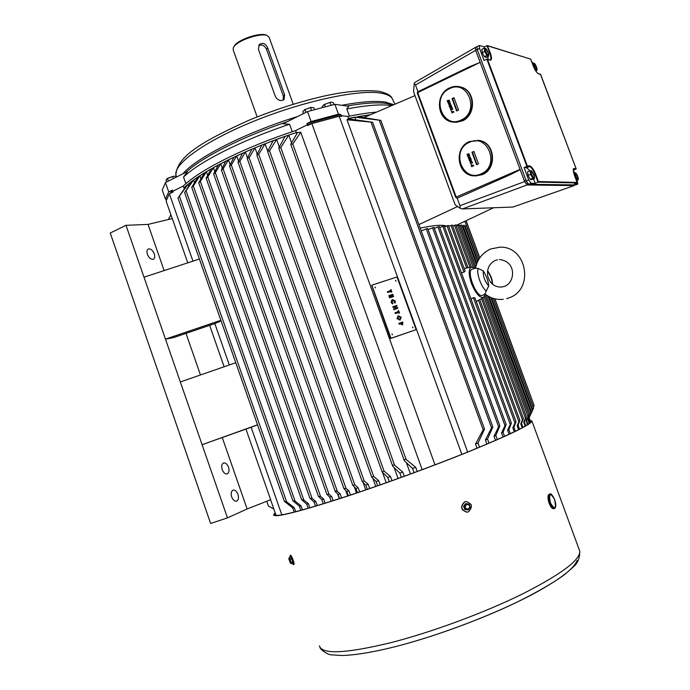 <?xml version="1.0" encoding="UTF-8"?>
<svg xmlns="http://www.w3.org/2000/svg" width="690" height="690" viewBox="0 0 690 690"><rect width="100%" height="100%" fill="white"/><g stroke="black" fill="none" stroke-linecap="round" stroke-linejoin="round"><path stroke-width="1.03" d="M475.108 176.036L482.172 174.708C497.128 169.084 495.411 143.218 479.861 140.544L477.808 140.225M472.633 165.6L471.891 166.687L471.356 166.238L471.624 165.315L471.943 166.299L472.072 165.315L473.236 165.083L473.745 166.031L472.633 165.6L472.038 166.695M471.624 165.315L472.055 166.29M471.192 164.565L471.158 165.013M471.969 162.228L472.581 162.883L470.485 163.728L471.969 162.228M469.338 160.632L470.597 160.882L471.287 159.813L470.994 160.96L471.934 161.564L470.761 161.322L470.019 162.461L470.364 161.244L469.338 160.632L470.606 160.865M471.287 159.813L471.149 160.977L471.934 161.564M470.908 161.357L470.019 162.461M470.502 158.295L471.098 158.709L470.511 159.537M470.295 159.511L469.554 160.063M469.278 158.596L469.493 159.657L469.769 158.993L470.477 159.14L470.183 158.312L470.934 158.7L469.416 160.054L468.889 159.571L469.278 158.596L469.597 159.657M469.114 156.828L470.408 157.329L469.45 157.26L468.708 158.2L468.234 157.786L468.596 156.88L470.244 157.32M469.614 157.268L468.838 158.208M471.951 152.292L476.557 164.729L478.498 163.875L473.883 151.421L471.951 152.292L472.46 152.343L476.98 164.539M469.053 153.767L468.018 155.224L469.683 155.483L467.88 156.699L468.881 155.552L467.372 155.302L468.432 154.327L466.992 154.284L469.209 153.775L468.217 155.207M469.545 155.095L469.847 155.492L467.88 156.699M468.838 155.578L467.501 155.664M468.346 154.405L467.13 154.655M473.978 151.671L472.46 152.343M469.122 157.38L468.57 157.631L469.122 157.38M468.976 157.234L468.889 157.794M471.805 162.219L472.374 162.305M472.21 162.297L472.581 162.883M472.417 162.875L470.485 163.728M473.236 165.083L473.745 166.031M549.188 494.282L549.085 494.307C547.593 495.472 547.61 498.456 549.145 503.269C550.68 507.09 552.198 508.909 553.708 508.737L554.346 508.547M529.929 170.792L526.712 167.765L524.09 167.618L526.901 166.402L486.83 59.124L484.078 60.461L479.584 48.412L479.326 45.505L476.98 46.653L477.239 49.559L525.927 180.047L524.314 180.737L526.737 184.126L528.29 184.144M479.584 48.412L477.239 49.559L476.98 46.653L475.427 47.42L475.669 50.327L524.314 180.737M291.249 562.186L292.802 561.557L292.741 562.945L291.189 563.575L290.223 559.254L289.153 557.736L288.817 558.943M290.49 563.023L288.955 558.641L290.49 563.023M290.292 555.286L290.464 555.217C291.663 555.096 295.027 564.437 293.819 564.541L293.466 564.679M289.955 557.408L290.085 555.364C291.292 555.243 294.647 564.584 293.44 564.687L292.112 563.204M292.802 561.557L290.697 557.115L289.153 557.736M290.119 562.661L291.094 563.558M290.223 559.254L291.775 558.633M293.69 561.764L292.413 558.132M471.348 505.322L470.977 504.356M461.55 507.185L462.567 510.039M275.181 512.868L273.585 514.775C273.947 517.983 296.019 512.601 339.782 498.637C379.698 485.691 431.906 466.638 470.606 450.915C510.246 434.596 530.688 424.661 531.93 421.107L529.972 420.158M275.276 513.144L274.335 514.49C274.706 517.681 296.657 512.325 340.187 498.43C379.862 485.562 431.742 466.63 470.218 451.001C509.625 434.778 529.946 424.902 531.179 421.366L530.101 420.503M469.2 504.2L466.138 503.648L464.206 506.236L465.345 509.375L468.407 509.927L470.339 507.34L469.2 504.2M468.312 509.134C470.52 506.434 469.95 504.864 466.604 504.425C464.396 507.124 464.965 508.694 468.312 509.134M466.802 512.17C460.808 509.901 460.092 506.451 464.663 501.82L466.19 501.483M464.818 501.811L465.914 501.518C472.21 503.476 473.055 506.917 468.45 511.833L467.242 512.144C461.015 510.091 460.213 506.641 464.818 501.811M466.138 503.648L465.5 503.683L463.577 506.27L464.706 509.401L468.407 509.927M464.206 506.236L463.577 506.27M465.345 509.375L464.706 509.401M333.951 104.535L333.227 102.543L330.691 102.163L324.447 104.431L325.266 106.683M329.984 102.396L331.01 105.242M324.447 104.431L322.213 106.588L322.506 107.398M532.999 63.144L531.585 61.462M524.09 167.618L528.652 179.857L531.067 183.255L535.207 183.324L533.551 178.891M524.633 181.582L527.057 184.963L462.447 208.923L460.239 208.346L459.937 205.689L524.633 181.582L480.162 62.359L417.717 92.598L417.692 91.865L469.105 66.947L480.162 62.359L475.669 50.318L415.492 85.034L414.198 83.335L415.233 82.222L475.41 47.429L475.669 50.318L477.239 49.559L526.237 180.892L528.661 184.282L575.736 184.92M577.202 180.245L577.737 184.075L574.408 184.023L576.978 182.945L538.01 182.134L535.207 183.324M526.712 167.765L529.515 166.549L526.901 166.402L527.289 165.816L529.756 165.954C531.688 166.566 533.681 169.404 535.742 174.458L538.39 181.556L577.09 182.41L574.667 175.976C573.088 171.405 572.916 168.929 574.149 168.558L576.15 168.765L573.45 170.283L574.416 172.862M536.397 71.846L535.983 70.742M479.326 45.505L484.233 46.903L487.338 45.583L490.262 52.82C491.936 57.736 491.927 60.185 490.219 60.151L487.537 59.392L527.289 165.816M488.184 59.4L487.752 56.675M484.699 48.136L484.233 46.903M486.83 59.124L487.537 59.392M538.39 181.556L538.01 182.134L535.198 174.63C533.249 169.818 531.352 167.127 529.515 166.549L529.756 165.954M577.09 182.41L576.978 182.945M530.593 59.09L487.649 45.842M576.098 168.671L540.417 74.192M509.048 297.856C534.552 289.455 526.901 246.071 500.009 247.167L490.797 248.943C482.5 252.678 477.42 259.104 475.539 268.229L478.205 268.488L483.259 270.911C482.94 276.241 484.768 281.261 488.718 285.971C488.218 280.735 486.398 275.715 483.259 270.911M488.718 285.971L484.889 293.862C490.331 298.166 496.464 299.978 503.277 299.296M472.4 269.109L472.176 269.169C465.966 270.627 476.091 297.364 482.155 295.484L485.148 294.069M495.411 260.389C489.279 263.442 486.735 268.729 487.77 276.25L489.391 280.442M233.427 47.429L235.023 44.953C239.956 38.95 259.897 32.525 265.874 34.983L266.711 35.337M257.146 116.903L233.16 49.809L233.375 47.524L234.496 45.963C239.689 39.658 260.716 32.879 266.987 35.457L269.135 37.303M267.72 47.912C265.555 43.453 262.752 42.331 259.311 44.54L258.422 49.335L275.405 96.617C277.88 100.481 280.761 101.482 284.03 99.602L284.642 94.953L267.72 47.912L266.478 49.206C264.572 45.523 261.976 44.264 258.69 45.411M283.142 100.197L283.357 96.143L266.478 49.206M314.519 109.563L313.838 107.675L310.422 107.571L304.92 109.598L305.92 112.367M310.483 107.554L311.518 110.417M304.92 109.598L302.755 111.746L303.428 113.617M534.552 63.402L533.189 63.057L533.681 66.067L535.578 69.681L536.984 70.242L536.794 67.672M534.474 63.333L537.053 68.569L536.967 70.277L535.725 70.863M532.335 63.463L533.189 63.057M536.32 66.335L534.767 63.799M535.138 69.888L535.578 69.681M391.739 105.596L391.67 105.587C381.665 104.078 366.718 105.199 346.803 108.934L348.735 106.269L334.866 104.319L307.516 111.573L282.986 123.829L289.576 124.26C243.009 139.647 199.246 161.805 183.531 177.054L187.447 171.543L165.428 182.54L168.714 191.915L172.422 190.086L172.811 191.208L171.715 192.639L172.819 191.208L183.264 186.05C191.673 177.917 206.069 168.739 226.441 158.519C247.262 148.238 270.333 138.923 295.656 130.565L307.335 124.804L295.648 130.574L296.372 132.549L288.756 135.111L280.77 147.539L278.829 147.833L285.082 136.379L276.595 139.432L269.54 150.817L267.642 151.205L273.119 140.726L265.089 143.805L258.733 154.327L256.887 154.802L261.795 145.107L254.989 147.876L249.107 157.768L247.305 158.329L251.867 149.187L245.416 151.972L239.853 161.4L238.033 162.314L242.466 153.284L236.705 155.905L231.314 165.057L229.537 166.049L233.91 157.216L228.468 159.839L223.12 168.869L221.387 169.956L225.828 161.141L220.714 163.754L215.323 172.759L213.633 173.923L218.23 165.057L213.434 167.661L207.785 176.976L206.129 178.21L211.123 168.955L206.396 171.707L200.359 181.427L198.746 182.746L204.266 172.992L199.928 175.717L193.329 186.041L191.837 187.188L197.987 176.994L193.631 180.004L184.635 192.639L191.906 181.263L188.103 184.239L177.994 198.004L186.628 185.481L183.928 187.947C192.346 179.84 206.75 170.689 227.139 160.485C247.969 150.222 271.041 140.907 296.372 132.549L296.804 133.748M434.985 464.836L311.828 123.527L307.628 125.597L307.335 124.804L341.248 115.661L307.335 124.804L306.903 123.605L311.104 121.535L338.445 114.186L340.826 114.48L341.248 115.661L347.829 116.472C358.671 114.255 368.262 112.798 376.585 112.099M165.428 182.54L162.245 190.052L165.453 199.229L168.714 191.915M185.86 183.669L183.531 177.054M166.454 199.22L165.453 199.229M289.576 124.26L292.241 131.695M307.516 111.573L311.104 121.535M334.866 104.319L338.445 114.186M349.425 116.144L346.803 108.934M340.826 114.48L306.903 123.605M172.422 190.086L170.05 193.459M453.382 122.251L462.257 120.957C476.195 115.342 475.798 91.261 461.645 87.285L459.669 86.767M452.752 111.901L451.95 112.996L451.76 111.642L452.036 112.608L452.209 111.625L453.356 111.375L453.873 112.332L452.752 111.901L452.097 113.013M451.76 111.642L452.157 112.617M451.355 110.909L451.484 111.375M452.105 108.563L452.718 109.21L450.639 110.081L452.105 108.563M450.165 108.822L450.51 107.588L449.492 107.002L450.743 107.226L451.588 106.174L451.295 107.33L452.235 107.899L450.898 107.666L450.165 108.822L451.07 107.692M450.708 104.656L451.234 105.061L450.605 105.889M450.449 105.863L449.63 106.424M449.432 104.958L449.604 106.01L449.923 105.346L450.596 105.492L450.329 104.664L451.07 105.027L449.509 106.407L449.052 105.95L449.432 104.958L449.725 106.019M450.415 103.267L448.802 104.57L448.759 103.258L450.587 103.302L448.974 104.595M452.071 98.627L456.651 110.978L458.565 110.081L453.986 97.713L452.071 98.627L452.606 98.73L457.065 110.779M449.199 100.136L448.181 101.62L449.828 101.835L448.052 103.086L449.035 101.922L447.672 102.068L448.586 100.714L447.163 100.688L449.371 100.162L448.405 101.594M449.69 101.456L450.001 101.87L448.052 103.086M448.957 101.982L447.672 102.068M448.474 100.818L447.301 101.068M454.098 98.023L452.606 98.73M449.268 103.75L448.733 104.009L449.268 103.75M449.164 103.621L449.018 104.173M449.492 107.002L450.743 107.226M451.424 106.139L451.131 107.295L452.071 107.468M451.898 107.442L452.062 107.873M451.933 108.537L452.502 108.632M452.338 108.606L452.718 109.21M452.545 109.175L450.639 110.081M453.356 111.375L453.873 112.332M485.958 48.593L484.294 48.145L484.734 51.474L486.916 55.536L488.641 56.252L488.46 53.233M488.641 56.252L486.174 57.442L484.44 56.735L482.267 52.681L481.827 49.352L484.294 48.145M488.08 52.13L486.027 48.878M484.44 56.735L486.916 55.536M482.267 52.681L484.734 51.474M578.246 179.719L578.272 178.055M575.805 172.94L574.511 172.819L575.081 176.071L576.935 179.581L578.246 179.754L576.417 180.582M573.787 173.13L574.511 172.819M577.504 175.717L575.779 173.095M578.246 179.754L577.987 177.071M576.159 179.9L576.935 179.581M176.562 176.976L176.355 176.381L173.751 176.2L167.989 178.098L167.446 178.46L168.369 181.073M172.664 176.545L173.371 178.572M167.446 178.46L165.988 180.176L166.592 181.962M460.239 208.346L455.193 204.87L413.595 91.856L414.198 83.335M574.166 185.593L512.989 207.035L574.201 185.576L574.425 184.972M462.447 208.923L512.989 207.035M527.057 184.963L574.106 185.601M415.492 85.034L417.959 91.736M457.073 197.927L459.937 205.689M469.105 66.947L417.692 91.865L417.26 92.986L417.717 92.598L456.193 197.055L520.07 169.361C519.268 170.309 514.412 172.785 505.494 176.795L457.91 197.858L456.608 197.927M375.119 287.057L375.412 287.868L375.119 287.057M375.438 287.859L374.963 287.152M392.067 334.003L392.438 334.797L392.067 334.003M412.568 326.974L412.93 327.759L412.568 326.974M395.663 280.347L395.957 281.158L395.663 280.347M395.982 281.149L395.517 280.442M402.71 324.783L401.14 324.404L400.778 323.593L399.087 324.171L398.829 323.438L402.822 322.049L402.598 324.826L400.907 323.524L399.225 324.102L398.958 323.369M398.156 311.733L397.897 311.035L398.725 310.724L399.389 312.984L398.691 313.226L398.432 312.492L395.258 313.562L394.99 312.829L398.294 311.69L398.027 310.957M395.258 308.344L394.758 306.964L393.076 307.533L392.808 306.8L396.81 305.429L397.069 306.162L395.594 306.688M397.069 306.162L395.586 306.662L396.095 308.068L397.578 307.568L397.716 308.378L393.843 309.672L393.585 308.939L395.396 308.301L394.758 306.964M395.18 303.022L394.499 302.651L394.62 301.237L392.8 300.314L391.946 302.142L392.946 303.169L392.489 303.936L391.127 302.453L391.834 299.934L392.532 299.589L395.327 301.03L395.051 303.1L394.378 302.729L394.49 301.314L392.412 300.504M393.585 296.528L392.886 296.752L392.36 295.294L391.618 295.544L392.144 297.002L391.325 297.312L390.79 295.855L389.893 296.148L390.402 297.58L389.583 297.89L388.919 295.622L392.791 294.337L393.585 296.528L392.757 296.838L392.231 295.38L391.627 295.579M390.531 290.688L390.281 289.99L391.101 289.679L391.765 291.948L391.075 292.18L390.807 291.447L387.633 292.491L387.366 291.767L390.669 290.637L390.411 289.912M397.017 276.966L371.815 285.177L390.988 338.29L416.122 329.639L397.017 276.966M400.209 319.953L397.009 318.728L397.975 316.037M371.815 285.177L390.859 338.359L415.992 329.699L390.859 338.359L371.694 285.255L390.54 338.523L416.122 329.639M390.988 338.29L390.54 338.523M392.351 334.831L391.954 334.072M412.844 327.793L412.456 327.034M391.894 291.87L391.204 292.094L390.937 291.37L387.633 292.491M387.754 292.413L387.495 291.689M390.402 297.58L389.583 297.89M389.712 297.804L388.919 295.622M392.144 297.002L391.446 297.235L390.79 295.855M390.92 295.777L389.876 296.122M392.619 303.859L391.127 302.453M391.247 302.375L391.834 299.934M394.887 306.895L393.076 307.533M393.197 307.455L392.938 306.731M397.845 308.301L393.843 309.672M393.973 309.594L393.714 308.87M399.519 312.915L398.82 313.148L398.561 312.415L395.258 313.562M395.379 313.484L395.12 312.76M398.406 315.839L401.209 317.271L399.924 320.074L397.138 318.659L398.406 315.839M400.511 317.495L398.665 316.572L397.811 317.426L397.837 318.418L399.665 319.341L400.511 317.495L398.328 316.727M399.959 319.203L400.381 317.564M401.606 323.291L402.33 324.093L402.391 323.015L401.606 323.291L402.391 323.015M402.33 324.093L402.261 323.084M292.793 143.977L290.809 144.175L297.562 132.48L300.745 132.299L292.793 143.977L406.108 459.454L415.699 467.294L417.226 471.52M414.078 472.685L412.56 468.45L404.331 460.722C404.237 459.523 404.832 459.109 406.108 459.454M300.745 132.299L422.177 469.674M412.56 468.45L415.699 467.294M533.517 403.857L494.902 298.813M475.143 268.289L471.511 267.03C468.458 268.789 468.424 274.249 471.425 283.409C475.746 293.681 479.843 298.296 483.725 297.269L485.277 294.173M466.647 268.005L468.018 267.729L452.364 225.078L451.027 225.466L466.647 268.005L464.163 268.505M464.025 272.196L465.095 271.041L448.362 225.457L447.008 225.846L464.025 272.196L461.368 272.679M237.938 494.29C236.627 491.116 234.98 489.727 232.987 490.142C231.167 491.237 230.736 493.497 231.702 496.938C233.013 500.112 234.66 501.501 236.644 501.095C238.481 499.991 238.913 497.723 237.938 494.29M228.519 467.208C227.174 463.973 225.483 462.567 223.448 462.999C221.671 464.077 221.266 466.276 222.206 469.623C223.56 472.866 225.251 474.272 227.277 473.84C229.054 472.762 229.468 470.554 228.519 467.208M154.275 253.842C152.611 250.082 150.61 248.478 148.255 249.038C146.892 249.953 146.616 251.738 147.418 254.386C149.083 258.155 151.093 259.751 153.43 259.19C154.802 258.276 155.086 256.49 154.275 253.842M339.575 498.629L338.091 494.437L339.092 494.1L340.11 493.773L341.593 497.973M338.091 494.437L335.271 491.634L335.607 490.97L337.376 491.461L340.11 493.773M184.247 188.844L183.264 186.05M461.843 454.365L339.161 116.162L311.828 123.527M276.069 515.395L270.592 499.758M281.813 514.852L251.134 427.257L202.092 444.705L165.471 339.118L173.621 337.582L214.814 323.584L229.313 364.95M192.959 261.139L169.369 193.795L166.1 201.066L172.233 218.592M220.886 320.307L165.471 339.118L126.011 225.328L110.245 233.03L210.623 523.468L227.459 517.871L247.132 508.979L270.653 499.733L245.951 429.12M224.129 366.752L209.639 325.344M187.775 262.838L172.293 218.575L148.048 224.405L164.134 270.592M183.928 187.947L183.928 187.939C199.401 172.397 246.718 148.661 296.372 132.549M172.819 191.208L173.078 191.967L169.369 193.795M221.102 320.919L214.823 323.576M257.551 424.876L251.134 427.257M346.984 119.758L348.105 118.784L372.626 122.277L346.984 119.758L467.656 452.036M348.692 118.853L347.829 116.472M341.248 115.661L341.541 116.446L339.161 116.162M170.896 214.788L168.291 219.541M370.461 114.73L357.912 116.627L380.828 120.371L354.902 117.171L348.536 118.421L370.47 114.73L348.528 118.421M523.425 418.502L479.757 299.632L478.481 300.202L522.459 419.934L523.425 418.502L521.511 423.367L522.986 427.377M451.027 225.466L448.716 226.423M447.008 225.846L444.558 226.863M474.987 297.977L473.357 297.632L518.897 421.694L519.915 420.339L518.043 425.187L519.518 429.214M471.356 267.065L455.857 224.897L454.529 225.276L469.985 267.332M454.529 225.276L452.709 226.035M481.499 298.649L525.452 418.226L526.375 416.717L524.331 421.763L525.797 425.773M446.344 226.122C442.773 224.535 434.053 225.199 420.193 228.131M516.042 421.711L444.196 225.889L442.833 226.277L514.982 422.987L516.042 421.711L513.912 427.248L515.395 431.285M442.833 226.277L439.685 227.588M514.3 431.819L512.825 427.774L514.982 422.987M478.481 300.202L476.298 301.539M522.226 427.791L520.752 423.772L522.459 419.934M473.357 297.632L471.054 299.098M518.604 429.68L517.129 425.652L518.897 421.694M525.193 426.135L523.719 422.125L525.452 418.226M527.514 424.712L526.039 420.693L528.842 414.819L526.496 420.391L527.971 424.41M474.867 268.082L458.962 224.862L457.651 225.242L473.047 267.099M484.044 297.002L527.954 416.398M457.651 225.242L456.202 225.837M461.808 224.974L460.506 225.345L475.798 266.927M486.036 294.742L530.049 414.371L530.903 412.732L528.066 419.192L529.558 423.272M460.506 225.345L459.324 225.837M529.256 423.505L527.764 419.451L530.049 414.371M477.627 261.605L464.232 225.225L462.947 225.604L476.868 263.416M489.098 296.64L531.645 412.232L532.464 410.533L528.911 418.252L530.463 422.47M462.947 225.604L462.153 225.932M530.308 422.625L528.773 418.451L531.645 412.232M478.817 259.362L466.406 225.673L465.129 226.044L477.972 260.906M491.539 297.761L532.792 409.791L533.577 408.04L493.169 298.339M465.129 226.044L464.611 226.26M530.722 422.194L529.092 417.769M532.447 410.507L532.792 409.791M511.394 423.194L439.306 226.544L437.926 226.932L510.281 424.376L511.394 423.194L508.875 429.637L510.359 433.7M437.926 226.932L434.346 228.433M509.073 434.303L507.581 430.241L510.281 424.376M433.967 227.381L432.57 227.769L505.002 425.627L506.167 424.548L503.053 432.302L504.545 436.382M432.57 227.769L428.093 229.649M503.027 437.063L501.535 432.984L505.002 425.627M499.862 425.851L427.662 228.468L426.256 228.873L498.637 426.817L499.862 425.851L495.817 435.494L497.318 439.599M426.256 228.873L421.236 230.978M495.524 440.384L494.023 436.278L498.637 426.817M227.459 517.871L202.092 444.705L257.525 424.798M247.132 508.979L222.284 437.615M200.471 374.972L185.989 333.382M126.011 225.328L148.048 224.405M288.756 135.111L291.542 142.856M406.445 462.818L410.472 474.013M276.595 139.432L279.286 146.961M394.231 467.82L398.07 478.532M265.089 143.805L267.694 151.101M382.562 472.486L386.236 482.759M254.989 147.876L257.223 154.129M372.885 478.394L375.748 486.441M245.416 151.972L247.529 157.889M363.052 482.439L365.717 489.909M236.705 155.905L238.559 161.115M354.349 486.976L356.506 493.04M228.468 159.839L230.175 164.643M345.794 490.573L347.708 495.972M220.714 163.754L222.258 168.127M337.677 494.04L339.333 498.706M213.434 167.661L214.814 171.551M206.396 171.707L207.664 175.295M199.928 175.717L200.98 178.71M193.631 180.004L194.554 182.643M188.103 184.239L188.758 186.102M354.902 117.171L355.842 119.767M379.319 120.509L491.565 427.852L492.841 426.998L487.52 439.056L489.02 443.187M486.916 444.084L485.406 439.953L491.565 427.852M464.87 221.3L478.86 259.285M493.255 298.365L533.344 407.229L534.103 405.444L494.816 298.796M273.835 509.022L268.462 506.106L266.771 501.259M323.308 503.786L321.833 499.612L318.392 496.343L320.565 496.446L323.688 499.034L325.163 503.208M207.785 176.976L320.565 496.446M223.12 168.869L337.376 491.461M331.243 501.302L329.76 497.119L326.87 494.282L329.001 494.256L331.683 496.507L333.166 500.69M215.323 172.759L329.001 494.256M348.303 495.774L346.811 491.565L343.965 488.684L346.026 488.373L348.933 490.857L350.434 495.066M231.314 165.057L346.026 488.373M357.429 492.729L355.928 488.503L352.806 485.346L354.824 484.889L358.162 487.744L359.663 491.97M239.853 161.4L354.824 484.889M367.33 489.357L365.821 485.13L362.172 481.448L364.148 480.835L368.201 484.311L369.711 488.537M249.107 157.768L364.148 480.835M377.646 485.786L376.136 481.551L371.694 477.118L373.618 476.35L378.663 480.663L380.181 484.898M258.733 154.327L373.618 476.35M389.255 481.689L387.737 477.454L382.139 471.951L384.02 471.02L390.454 476.48L391.972 480.723M269.54 150.817L384.02 471.02M315.494 506.158L314.036 502.001L309.879 498.18L312.087 498.413L315.813 501.466L317.279 505.623M200.359 181.427L312.087 498.413M308.18 508.306L306.722 504.166L301.565 499.603L303.798 499.965L308.421 503.674L309.879 507.814M193.329 186.041L303.798 499.965M300.866 510.359L299.417 506.244L292.819 500.681L295.087 501.164L301.021 505.796L302.47 509.919M186.179 191.182L295.087 501.164M294.216 512.109L292.776 508.021L284.34 501.276L286.635 501.872L294.259 507.633L295.7 511.73M179.504 196.478L286.635 501.872M401.364 477.342L399.846 473.099L392.757 466.293C392.705 465.12 393.317 464.758 394.594 465.189L402.753 472.046L404.271 476.281M280.77 147.539L394.594 465.189M371.134 122.501L483.19 429.801L484.535 429.077L478.023 443.023L479.533 447.172M477.032 448.207L475.522 444.058L483.19 429.801M512.825 427.774L513.912 427.248M520.752 423.772L521.511 423.367M517.129 425.652L518.043 425.187M523.719 422.125L524.331 421.763M526.039 420.693L526.496 420.391M507.581 430.241L508.875 429.637M501.535 432.984L503.053 432.302M494.023 436.278L495.817 435.494M485.406 439.953L487.52 439.056M321.833 499.612L323.688 499.034M329.76 497.119L331.683 496.507M346.811 491.565L348.933 490.857M355.928 488.503L358.162 487.744M365.821 485.13L368.201 484.311M376.136 481.551L378.663 480.663M387.737 477.454L390.454 476.48M314.036 502.001L315.813 501.466M306.722 504.166L308.421 503.674M299.417 506.244L301.021 505.796M292.776 508.021L294.259 507.633M399.846 473.099L402.753 472.046M475.522 444.058L478.023 443.023M199.393 259.026L144.003 277.199M180.332 381.967L235.756 362.716M456.055 225.457L493.523 207.759M418.899 224.595L457.599 206.526M363.932 117.533L414.983 95.617M531.68 170.87L530.093 170.715L530.636 174.346L532.766 178.27L534.37 178.494L534.095 175.329M531.611 170.818L534.457 176.554L534.37 178.494L531.809 179.633L530.231 179.357L532.766 178.27M530.231 179.357L528.1 175.433L527.557 171.81L530.093 170.715M533.706 174.191L531.671 171.025M528.1 175.433L530.636 174.346M469.312 141.588C453.942 147.798 456.952 174.406 473.168 175.881L481.689 174.699C496.662 169.059 494.946 143.175 479.386 140.493L469.407 141.536M481.068 173.854C500.457 166.256 488.046 132.92 469.39 142.33C450.346 150.109 462.421 182.859 481.068 173.854M549.887 503.045C551.422 506.874 552.949 508.694 554.45 508.521C556.131 507.495 556.2 504.493 554.657 499.517C552.336 494.894 550.732 493.083 549.827 494.083C548.334 495.248 548.352 498.232 549.887 503.045M550.387 502.838C554.958 510.298 556.382 509.203 554.631 499.543C550.085 492.065 548.671 493.169 550.387 502.838M527.781 183.678L526.737 184.126M395.008 646.737C432.647 637.181 480.128 619.861 516.18 602.551C553.173 584.292 573.459 570.285 577.047 560.522M319.41 645.814C321.73 654.655 345.526 653.611 390.799 642.683C431.966 632.152 484.57 612.668 522.572 593.926C561.367 574.166 580.428 559.892 579.755 551.112L579.195 549.594M528.652 179.857L526.237 180.892M531.067 183.255L528.661 184.282M577.737 184.075L575.555 184.989M540.598 74.399L538.476 73.796C536.777 72.916 535 70.199 533.137 65.628L530.757 59.297M575.995 169.205L573.632 169.145C572.95 167.834 573.295 170.111 574.684 175.984L577.133 182.496M573.554 169.248L574.149 168.558M534.095 175.096L535.742 174.458M488.606 53.501L489.71 52.958L486.95 45.575M489.909 59.892L490.34 59.875C491.263 59.047 491.047 56.744 489.71 52.958L490.262 52.82M487.209 59.124L490.219 60.151M533.154 65.671L530.748 59.219M492.298 284.004C492.03 279.441 490.443 275.207 487.52 271.291M486.407 291.12C481.413 287.67 476.091 272.981 478.205 268.488M284.642 94.953L283.357 96.143M534.069 64.627C535.509 68.784 536.458 70.009 536.932 68.31C535.5 64.17 534.552 62.945 534.069 64.627M392.921 100.024L392.093 98.342C390.402 95.884 386.788 94.159 381.26 93.185C359.55 89.105 303.428 100.964 253.428 121.388C203.326 141.769 171.672 165.393 176.226 175.993M393.774 104.725L385.572 102.111C375.765 100.593 361.163 101.654 341.766 105.285M297.537 116.558C246.218 132.247 195.874 157.915 182.841 173.846M393.015 105.044L386.995 103.526C377.896 102.129 364.57 102.957 347.001 106.019M286.988 121.828C242.932 136.491 201.696 157.424 186.257 172.138M449.44 88.018C435.166 94.194 436.675 118.922 451.467 121.897L456.651 122.285L461.757 120.888C475.712 115.264 475.315 91.158 461.153 87.181C457.237 85.922 453.373 86.181 449.561 87.958M461.118 120.017C480.292 112.022 467.967 78.91 449.526 88.708C430.698 96.867 442.695 129.401 461.118 120.017M485.225 49.887C486.804 54.519 487.934 55.907 488.624 54.053C487.062 49.447 485.933 48.059 485.225 49.887M575.426 174.501C576.9 178.753 577.806 179.84 578.151 177.787C576.685 173.552 575.779 172.457 575.426 174.501M455.736 197.305L417.26 92.986L455.693 197.357M505.494 176.795L457.91 197.858M417.631 91.942L417.295 92.883M455.762 197.383L456.823 197.875L456.193 197.055L455.762 197.383M531.076 172.595C532.689 177.339 533.767 178.563 534.31 176.269C532.697 171.543 531.628 170.318 531.076 172.595M479.861 140.544L469.347 141.554C453.873 147.703 456.832 174.38 473.168 175.881M549.085 494.307L549.827 494.083M288.756 558.633L290.499 563.212M531.93 421.107L579.755 551.112C579.859 557.787 577.892 562.893 573.856 566.43L564.817 574.425C556.89 580.187 547.041 586.345 535.259 592.883C497.594 613.22 439.97 635.318 394.93 646.763C372.436 652.352 354.651 655.259 341.585 655.5L332.347 654.879C328.345 655.414 319.927 649.428 319.919 647.237M274.499 514.964L274.335 514.49M323.765 104.716L330.691 102.163M577.823 184.066L575.667 184.963M530.653 59.116L487.338 45.583M533.163 65.636C535.043 70.173 536.751 72.829 538.278 73.588L540.486 74.218M576.15 168.765L540.589 74.33M499.56 259.544C516.81 261.32 515.249 282.762 504.485 286.35L501.285 287.083C495.567 287.066 491.452 284.565 488.934 279.588M497.533 259.759L495.489 260.363M508.97 297.89L506.676 298.632M475.548 268.177L472.176 269.169M492.789 284.418C491.892 279.717 492.418 278.087 487.597 270.721M265.874 34.983L266.987 35.457M293.241 104.259L269.005 36.95M304.273 109.865L311.233 107.312M175.907 174.648C177.252 155 206.5 139.604 248.909 120.267C274.085 109.917 298.943 101.896 323.489 96.203C338.988 92.745 360.275 89.346 379.034 91.27C386.711 93.141 391.058 95.496 392.093 98.342L394.982 104.207M393.05 105.035L391.471 104.518L392.86 105.113M461.645 87.285L461.153 87.181C457.211 85.922 453.321 86.181 449.483 87.966C435.097 94.064 436.537 118.878 451.467 121.897M488.787 54.355L485.864 48.507M578.263 178.003L575.753 172.897M167.023 178.615L173.751 176.2M455.702 197.366L456.452 197.935M290.775 144.434L404.305 460.653M466.121 220.705L479.8 257.827M471.511 267.03L467.449 267.841M474.97 297.933L519.915 420.339M482.698 297.907L526.375 416.717M484.949 295.501L528.842 414.819M461.8 224.966L476.419 264.684M487.942 296.001L530.903 412.732M490.832 297.476L532.464 410.533M433.958 227.372L506.167 424.548M380.828 120.371L492.841 426.998M466.061 220.731L479.748 257.896M206.138 178.236L318.375 496.291M221.395 169.973L335.254 491.573M213.633 173.949L326.844 494.23M229.537 166.049L343.939 488.624M238.041 162.34L352.78 485.286M247.253 158.588L362.147 481.379M256.844 155.086L371.694 477.118M267.599 151.481L382.113 471.882M198.746 182.764L309.862 498.137M191.751 187.439L301.547 499.569M184.635 192.648L292.81 500.647M177.994 198.013L284.332 501.242M278.786 148.1L392.739 466.224M372.626 122.277L484.535 429.077M528.885 418.287L529.73 416.484M483.587 297.347L479.783 299.719"/></g></svg>
